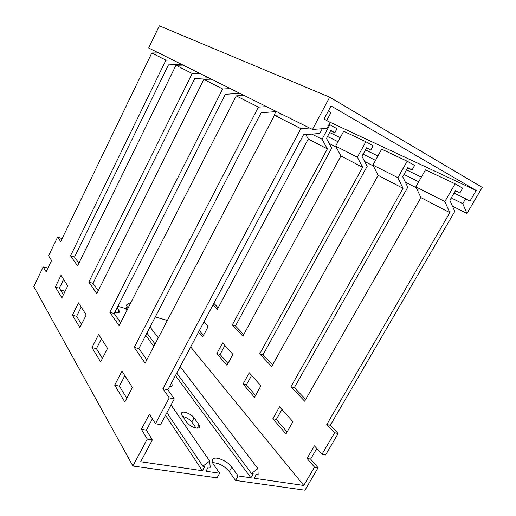 <?xml version="1.0" encoding="UTF-8"?>
<svg xmlns="http://www.w3.org/2000/svg" width="516" height="516" viewBox="0 0 516 516"><rect width="100%" height="100%" fill="white"/><g stroke="black" fill="none" stroke-linecap="round" stroke-linejoin="round"><path stroke-width="0.77" d="M329.679 97.176L312.457 129.452L148.673 47.982L159.36 25.8L329.679 97.176L482.234 187.385L466.948 213.495L452.422 206.11M416.257 187.721L405.337 182.174M373.332 165.9L364.67 161.502M336.077 146.963L329.195 143.461M312.457 129.452L326.931 128.387L330.13 122.434L324.042 119.009L331.027 105.948L476.178 190.462L469.941 201.137L465.645 198.712L462.762 203.652L466.948 213.495M462.762 203.652L451.268 197.944M418.695 181.767L403.944 174.44M375.506 160.321L363.109 154.168M338.032 141.713L327.525 136.495M329.666 132.509L340.231 137.649M365.444 149.93L377.906 155.993M406.492 169.912L421.327 177.136M454.08 193.087L465.645 198.712M476.178 190.462L328.518 121.524M196.196 428.157C192.287 427.177 189.185 425.274 186.889 422.443L182.051 415.49C181.155 414.161 181.09 413.187 181.838 412.581C183.754 410.871 191.72 414.309 194.074 417.85L199.015 424.752C200.002 426.184 200.079 427.222 199.26 427.874L196.196 428.157M338.148 433.498L325.57 454.97L321.99 454.312L334.594 432.75L338.148 433.498L330.305 425.281L326.776 424.513L334.594 432.75M174.273 398.92L160.508 424.649L155.464 423.726L169.261 397.862L174.273 398.92L167.861 389.799L162.901 388.716L169.261 397.862M61.901 239.095L61.404 238.386L57.566 237.121L60.688 241.611L151.807 53L165.92 60.159L172.847 60.004M47.537 268.836L47.066 268.075L43.209 266.914L46.13 271.745L51.561 260.503L48.569 255.794L57.566 237.121M202.395 470.721L204.742 466.483L202.84 466.2L209.69 461.065L210.212 467.303L208.322 467.025L205.981 471.243L219.635 473.237L217.055 477.848L132.896 466.019L147.279 439.064L152.343 439.916L140.668 461.736L202.395 470.721L165.52 415.29M60.482 289.973L65.093 291.288M219.635 473.237L213.469 464.31C211.754 461.71 211.65 459.859 213.16 458.75C216.443 456.215 227.885 461.381 231.781 467.128L238.108 475.92L250.911 477.784L175.427 375.571M153.845 346.346L145.738 335.361M127.065 310.077L126.007 308.645L127.097 306.491M117.88 306.33L126.007 308.645M117.151 307.768L118.983 310.31L119.248 312.341C118.538 312.941 117.055 312.96 114.804 312.406M171.383 383.169C172.331 384.626 172.389 385.704 171.564 386.407L169.358 386.981M250.911 477.784L253.201 473.759L251.473 473.501L257.897 468.599L258.148 474.501L256.446 474.249L254.156 478.261L303.776 485.479L314.502 467.128L318.101 467.735L304.943 490.2L235.554 480.448L229.272 471.598C224.312 465.858 218.726 462.871 212.521 462.639M132.896 466.019L33.766 286.522L43.209 266.914M116.545 312.741L115.429 311.174M196.132 428.145L191.81 422.017C189.565 419.276 186.54 417.425 182.735 416.47M98.621 334.426L91.971 347.578L100.639 361.922L107.528 348.416L98.621 334.426M162.901 388.716L300.854 128.645L274.467 115.249L145.106 363.103L134.199 347.41L258.387 107.096L236.257 95.86L119.106 325.693L109.805 312.296L222.673 88.965L203.839 79.406L96.84 293.643L88.804 282.078L192.21 73.504L175.988 65.274L77.555 265.888L70.544 255.801L165.92 60.159M155.464 423.726L149.388 414.187L141.371 429.299L147.279 439.064M121.963 371.094L114.694 385.162L124.833 401.938L132.386 387.471L121.963 371.094M61.011 275.351L55.341 286.986L61.888 297.816L67.731 285.909L61.011 275.351M78.509 302.84L72.388 315.186L79.89 327.589L86.211 314.934L78.509 302.84M238.108 475.92L235.554 480.448M255.568 395.456L246.396 384.859L251.615 375.422M305.646 399.461L294.339 387.613L290.921 386.755L304.646 401.209L420.921 197.628L449.823 212.676L444.869 201.543L455.118 183.819L462.652 188.153L459.827 193.016L455.531 190.578L449.887 200.324L454.757 211.431L330.305 425.281M318.101 467.735L310.626 459.092L316.798 448.488M218.165 307.82L213.863 303.318M232.284 325.003L327.37 148.918L322.068 139.256L329.872 124.737L336.974 128.71L334.82 132.696L330.769 130.458L326.467 138.449L331.711 148.092L235.483 325.957L232.284 325.003L242.843 336.122L340.921 155.974L362.638 167.281L357.375 157.167L365.857 141.713L373.132 145.815L370.791 150.053L366.644 147.744L361.968 156.245L367.166 166.345L263.012 354.795L259.703 353.879L271.693 366.502L378.125 175.343L403.054 188.321L397.894 177.717L407.176 161.205L414.606 165.43L412.045 169.958L407.808 167.584L402.693 176.665L407.775 187.25L294.339 387.613M243.694 334.562L235.483 325.957M272.609 364.851L263.012 354.795M287.109 431.918L276.318 419.437L281.975 409.452M203.51 335.284L199.389 330.524M227.93 363.509L220.08 354.434L224.911 345.494M128.161 307.923L126.143 305.214L131.103 302.163M155.264 316.979L167.377 320.43M303.776 485.479L190.675 346.913M102.42 358.433L96.434 348.655L101.413 338.818M146.802 359.846L138.881 348.584L134.199 347.41M322.287 128.729L319.739 133.489L303.537 134.734L167.861 389.799M152.343 439.916L146.376 430.183L152.381 418.889M181.516 64.319L168.461 64.887L74.536 257.065L70.544 255.801M78.864 263.218L74.536 257.065M208.58 77.781L194.809 78.516L93.009 283.336L88.804 282.078M98.259 290.805L93.009 283.336M239.882 93.351L225.324 94.293L114.236 313.528L109.805 312.296M120.654 322.655L114.236 313.528M276.499 111.566L261.077 112.778L138.881 348.584M126.788 398.197L119.409 386.162L124.859 375.648M63.397 294.733L59.353 288.134L63.61 279.427M81.522 324.319L76.62 316.308L81.206 307.078M258.387 107.096L266.585 106.638M244.165 95.486L236.257 95.86M282.858 114.733L274.467 115.249M300.854 128.645L309.555 128.013M328.35 110.953L330.995 112.475L326.699 120.499M158.522 52.877L151.807 53M183.064 65.087L175.988 65.274M192.21 73.504L199.518 73.272M211.315 79.142L203.839 79.406M222.673 88.965L230.4 88.636M249.267 372.797L243.062 384.052L254.511 397.365L260.922 385.852L249.267 372.797M290.921 386.755L403.054 188.321M259.703 353.879L362.638 167.281M327.37 148.918L308.284 138.978L217.378 309.303L213.082 304.782M321.99 454.312L314.405 445.805L307.052 458.466L314.502 467.128M326.776 424.513L449.823 212.676M279.595 406.789L272.861 418.708L285.961 433.937L292.927 421.733L279.595 406.789M198.486 332.22L202.595 336.993L208.109 326.66L203.936 321.978M222.615 342.914L216.855 353.576L226.95 365.315L232.877 354.421L222.615 342.914M365.857 141.713L343.695 131.251L335.632 146.138L340.921 155.974M305.795 134.56L308.284 138.978M275.738 111.901L274.151 114.952L274.396 115.378M455.118 183.819L425.474 169.835L415.825 186.811L420.921 197.628M407.176 161.205L381.679 149.176L372.894 165.036L378.125 175.343M397.894 177.717L372.894 165.036M444.869 201.543L415.825 186.811M274.712 115.236L274.151 114.952M322.068 139.256L311.89 134.096M357.375 157.167L335.632 146.138M366.508 147.989L370.791 150.053M330.646 130.683L334.82 132.696M329.092 124.362L329.872 124.737M455.37 190.862L459.827 193.016M407.659 167.842L412.045 169.958M257.897 468.599L180.194 366.605M158.289 337.845L150.053 327.034M251.473 473.501L176.724 373.132M155.058 344.037L146.912 333.097M209.69 461.065L171.041 404.963M202.84 466.2L166.913 412.677M146.376 430.183L141.371 429.299M76.62 316.308L72.388 315.186M59.353 288.134L55.341 286.986M119.409 386.162L114.694 385.162M96.434 348.655L91.971 347.578M310.626 459.092L307.052 458.466M220.08 354.434L216.855 353.576M276.318 419.437L272.861 418.708M246.396 384.859L243.062 384.052M194.074 417.85L191.81 422.017M199.015 424.752L197.093 428.274M118.983 310.31L117.713 312.806M231.781 467.128L229.272 471.598M181.838 412.581L181.322 413.542M213.16 458.75L212.095 460.665"/></g></svg>
